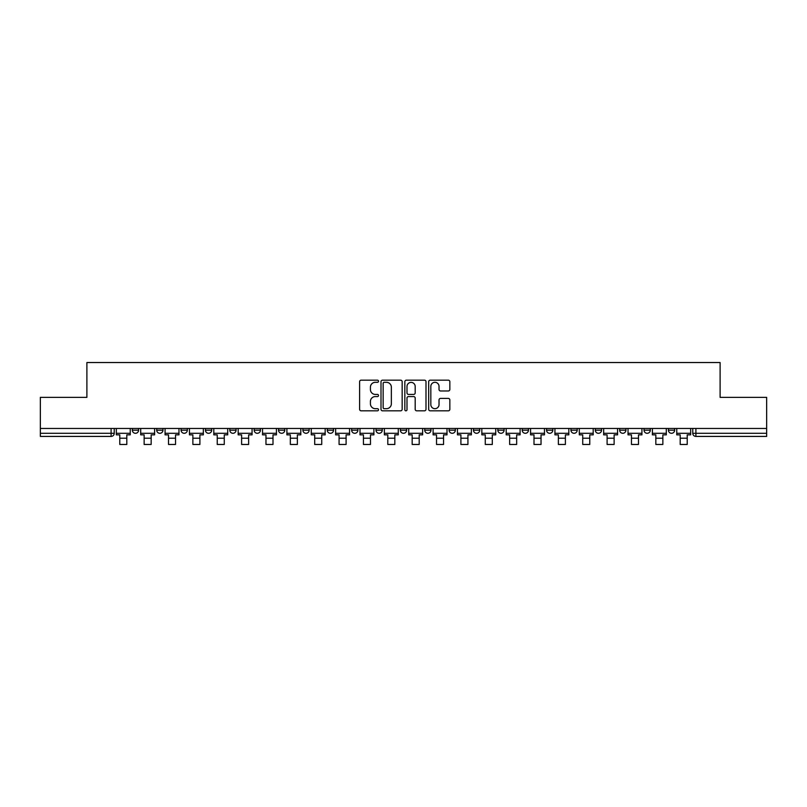 <?xml version="1.0" encoding="UTF-8"?>
<svg xmlns="http://www.w3.org/2000/svg" width="807" height="807" viewBox="0 0 807 807"><rect width="100%" height="100%" fill="white"/><g stroke="black" fill="none" stroke-linecap="round" stroke-linejoin="round"><path stroke-width="1.21" d="M378.513 381.237A1.069 1.069 0 0 0 377.434 380.168L361.143 380.168A1.533 1.533 0 0 0 359.609 381.701L359.609 409.29A1.533 1.533 0 0 0 361.143 410.824L377.434 410.824A1.069 1.069 0 0 0 378.513 409.754A1.069 1.069 0 0 0 377.434 408.685L375.326 408.685A4.903 4.903 0 0 1 370.423 403.772L370.423 401.472A4.903 4.903 0 0 1 375.326 396.57L377.434 396.57A1.069 1.069 0 0 0 378.513 395.491A1.069 1.069 0 0 0 377.434 394.421L375.326 394.421A4.903 4.903 0 0 1 370.423 389.519L370.423 387.219A4.903 4.903 0 0 1 375.326 382.306L377.434 382.306A1.069 1.069 0 0 0 378.513 381.237M619.675 430.171L619.675 428.456L619.675 430.171A3.127 3.127 0 0 0 622.792 433.298A3.127 3.127 0 0 1 619.675 430.171L625.919 430.171A3.127 3.127 0 0 1 622.792 433.298A3.127 3.127 0 0 0 625.919 430.171L625.919 428.456L625.919 430.171M400.373 428.456L400.373 430.171L406.627 430.171A3.127 3.127 0 0 1 403.5 433.298A3.127 3.127 0 0 1 400.373 430.171L400.373 428.456M327.279 428.456L327.279 430.171L333.523 430.171A3.127 3.127 0 0 1 330.406 433.298A3.127 3.127 0 0 1 327.279 430.171L327.279 428.456M278.546 428.456L278.546 430.171L284.79 430.171A3.127 3.127 0 0 1 281.673 433.298A3.127 3.127 0 0 1 278.546 430.171L278.546 428.456M254.175 428.456L254.175 430.171L260.429 430.171A3.127 3.127 0 0 1 257.302 433.298A3.127 3.127 0 0 1 254.175 430.171L254.175 428.456M205.442 428.456L205.442 430.171L211.696 430.171A3.127 3.127 0 0 1 208.569 433.298A3.127 3.127 0 0 1 205.442 430.171L205.442 428.456M448.309 390.971A1.533 1.533 0 0 0 449.842 389.438L449.842 381.701A1.533 1.533 0 0 0 448.309 380.168L430.212 380.168A1.533 1.533 0 0 0 428.678 381.701L428.678 409.29A1.533 1.533 0 0 0 430.212 410.824L448.309 410.824A1.533 1.533 0 0 0 449.842 409.29L449.842 399.939A1.533 1.533 0 0 0 448.309 398.406L440.561 398.406A1.533 1.533 0 0 0 439.028 399.939L439.028 404.579A4.106 4.106 0 0 1 434.933 408.685A4.106 4.106 0 0 1 430.827 404.579L430.827 386.412A4.106 4.106 0 0 1 434.933 382.306A4.106 4.106 0 0 1 439.028 386.412L439.028 389.438A1.533 1.533 0 0 0 440.561 390.971L448.309 390.971M40.35 428.456L40.35 397.367L86.894 397.367L86.894 362.535L720.106 362.535L720.106 397.367L766.65 397.367L766.65 428.456L40.35 428.456L40.35 433.298L114.231 433.298L114.231 428.456L114.231 433.298A3.127 3.127 0 0 1 111.104 436.416L40.35 436.416L40.35 433.298M402.158 381.701A1.533 1.533 0 0 0 400.625 380.168L382.538 380.168A1.533 1.533 0 0 0 381.005 381.701L381.005 409.29A1.533 1.533 0 0 0 382.538 410.824L400.625 410.824A1.533 1.533 0 0 0 402.158 409.29L402.158 381.701M406.375 380.168L424.462 380.168A1.533 1.533 0 0 1 425.995 381.701L425.995 409.29A1.533 1.533 0 0 1 424.462 410.824L416.725 410.824A1.533 1.533 0 0 1 415.191 409.29L415.191 398.103A1.533 1.533 0 0 0 413.658 396.57L408.524 396.57A1.533 1.533 0 0 0 406.99 398.103L406.99 409.754A1.069 1.069 0 0 1 405.911 410.824A1.069 1.069 0 0 1 404.842 409.754L404.842 381.701A1.533 1.533 0 0 1 406.375 380.168M692.769 428.456L692.769 433.298L766.65 433.298L766.65 436.416L695.896 436.416A3.127 3.127 0 0 1 692.769 433.298L692.769 428.456M766.65 428.456L766.65 433.298M674.652 428.456L674.652 430.171A3.127 3.127 0 0 1 671.525 433.298A3.127 3.127 0 0 1 668.408 430.171L674.652 430.171M668.408 428.456L668.408 430.171M644.036 428.456L644.036 430.171L650.291 430.171L650.291 428.456L650.291 430.171A3.127 3.127 0 0 1 647.164 433.298A3.127 3.127 0 0 1 644.036 430.171A3.127 3.127 0 0 0 647.164 433.298M595.304 428.456L595.304 430.171L601.558 430.171L601.558 428.456L601.558 430.171A3.127 3.127 0 0 1 598.431 433.298A3.127 3.127 0 0 1 595.304 430.171A3.127 3.127 0 0 0 598.431 433.298M577.187 430.171L577.187 428.456L577.187 430.171A3.127 3.127 0 0 1 574.059 433.298A3.127 3.127 0 0 1 570.942 430.171L577.187 430.171A3.127 3.127 0 0 1 574.059 433.298M570.942 428.456L570.942 430.171M552.825 428.456L552.825 430.171A3.127 3.127 0 0 1 549.698 433.298A3.127 3.127 0 0 1 546.571 430.171L552.825 430.171A3.127 3.127 0 0 1 549.698 433.298M546.571 428.456L546.571 430.171M528.454 428.456L528.454 430.171A3.127 3.127 0 0 1 525.327 433.298A3.127 3.127 0 0 1 522.21 430.171L528.454 430.171M522.21 428.456L522.21 430.171M504.093 428.456L504.093 430.171A3.127 3.127 0 0 1 500.965 433.298A3.127 3.127 0 0 1 497.838 430.171L504.093 430.171M497.838 428.456L497.838 430.171M479.721 428.456L479.721 430.171A3.127 3.127 0 0 1 476.594 433.298A3.127 3.127 0 0 1 473.477 430.171L479.721 430.171M473.477 428.456L473.477 430.171M455.36 428.456L455.36 430.171A3.127 3.127 0 0 1 452.233 433.298A3.127 3.127 0 0 1 449.106 430.171A3.127 3.127 0 0 0 452.233 433.298M449.106 428.456L449.106 430.171L455.36 430.171M430.988 428.456L430.988 430.171A3.127 3.127 0 0 1 427.861 433.298A3.127 3.127 0 0 1 424.744 430.171A3.127 3.127 0 0 0 427.861 433.298M424.744 428.456L424.744 430.171L430.988 430.171M406.627 428.456L406.627 430.171A3.127 3.127 0 0 1 403.5 433.298M382.256 428.456L382.256 430.171A3.127 3.127 0 0 1 379.139 433.298A3.127 3.127 0 0 1 376.012 430.171L382.256 430.171M376.012 428.456L376.012 430.171M357.894 428.456L357.894 430.171A3.127 3.127 0 0 1 354.767 433.298A3.127 3.127 0 0 1 351.64 430.171L357.894 430.171L357.894 428.456M351.64 428.456L351.64 430.171M333.523 428.456L333.523 430.171M309.162 428.456L309.162 430.171A3.127 3.127 0 0 1 306.035 433.298A3.127 3.127 0 0 1 302.907 430.171L309.162 430.171L309.162 428.456M302.907 428.456L302.907 430.171M284.79 428.456L284.79 430.171L284.79 428.456M260.429 430.171L260.429 428.456L260.429 430.171A3.127 3.127 0 0 1 257.302 433.298M236.058 428.456L236.058 430.171A3.127 3.127 0 0 1 232.941 433.298A3.127 3.127 0 0 1 229.813 430.171A3.127 3.127 0 0 0 232.941 433.298A3.127 3.127 0 0 0 236.058 430.171L236.058 428.456M229.813 428.456L229.813 430.171L236.058 430.171M211.696 428.456L211.696 430.171M187.325 428.456L187.325 430.171A3.127 3.127 0 0 1 184.208 433.298A3.127 3.127 0 0 1 181.081 430.171A3.127 3.127 0 0 0 184.208 433.298A3.127 3.127 0 0 0 187.325 430.171L181.081 430.171L181.081 428.456M156.709 428.456L156.709 430.171L162.964 430.171L162.964 428.456L162.964 430.171A3.127 3.127 0 0 1 159.836 433.298A3.127 3.127 0 0 1 156.709 430.171A3.127 3.127 0 0 0 159.836 433.298M132.348 428.456L132.348 430.171L138.592 430.171L138.592 428.456L138.592 430.171A3.127 3.127 0 0 1 135.475 433.298A3.127 3.127 0 0 1 132.348 430.171A3.127 3.127 0 0 0 135.475 433.298M111.104 428.456L111.104 436.416A3.127 3.127 0 0 0 114.231 433.298M384.223 382.306A1.069 1.069 0 0 0 383.143 383.386L383.143 407.606A1.069 1.069 0 0 0 384.223 408.685L386.442 408.685A4.903 4.903 0 0 0 391.355 403.772L391.355 387.219A4.903 4.903 0 0 0 386.442 382.306L384.223 382.306M415.191 386.492A4.106 4.106 0 0 0 411.086 382.387A4.106 4.106 0 0 0 406.99 386.492L406.99 392.888A1.533 1.533 0 0 0 408.524 394.421L413.658 394.421A1.533 1.533 0 0 0 415.191 392.888L415.191 386.492M116.339 433.298L130.24 433.298L130.24 434.852L126.8 434.852L126.8 444.465L119.779 444.465L119.779 434.852L116.339 434.852L116.339 428.456M130.24 433.298L130.24 428.456M140.7 433.298L154.601 433.298L154.601 434.852L151.171 434.852L151.171 444.465L144.14 444.465L144.14 434.852L140.7 434.852L140.7 428.456M154.601 433.298L154.601 428.456M165.072 433.298L178.972 433.298L178.972 434.852L175.533 434.852L175.533 444.465L168.512 444.465L168.512 434.852L165.072 434.852L165.072 428.456M178.972 433.298L178.972 428.456M189.433 433.298L203.334 433.298L203.334 434.852L199.904 434.852L199.904 444.465L192.873 444.465L192.873 434.852L189.433 434.852L189.433 428.456M203.334 433.298L203.334 428.456M213.805 433.298L227.705 433.298L227.705 434.852L224.265 434.852L224.265 444.465L217.234 444.465L217.234 434.852L213.805 434.852L213.805 428.456M227.705 433.298L227.705 428.456M238.166 433.298L252.066 433.298L252.066 434.852L248.637 434.852L248.637 444.465L241.606 444.465L241.606 434.852L238.166 434.852L238.166 428.456M252.066 433.298L252.066 428.456M262.537 433.298L276.438 433.298L276.438 434.852L272.998 434.852L272.998 444.465L265.967 444.465L265.967 434.852L262.537 434.852L262.537 428.456M276.438 433.298L276.438 428.456M286.899 433.298L300.799 433.298L300.799 434.852L297.369 434.852L297.369 444.465L290.338 444.465L290.338 434.852L286.899 434.852L286.899 428.456M300.799 433.298L300.799 428.456M311.27 433.298L325.171 433.298L325.171 434.852L321.731 434.852L321.731 444.465L314.7 444.465L314.7 434.852L311.27 434.852L311.27 428.456M325.171 433.298L325.171 428.456M335.631 433.298L349.532 433.298L349.532 434.852L346.102 434.852L346.102 444.465L339.071 444.465L339.071 434.852L335.631 434.852L335.631 428.456M349.532 433.298L349.532 428.456M360.003 433.298L373.903 433.298L373.903 434.852L370.463 434.852L370.463 444.465L363.432 444.465L363.432 434.852L360.003 434.852L360.003 428.456M373.903 433.298L373.903 428.456M384.364 433.298L398.265 433.298L398.265 434.852L394.835 434.852L394.835 444.465L387.804 444.465L387.804 434.852L384.364 434.852L384.364 428.456M398.265 433.298L398.265 428.456M408.735 433.298L422.636 433.298L422.636 434.852L419.196 434.852L419.196 444.465L412.165 444.465L412.165 434.852L408.735 434.852L408.735 428.456M422.636 433.298L422.636 428.456M433.097 433.298L446.997 433.298L446.997 434.852L443.568 434.852L443.568 444.465L436.537 444.465L436.537 434.852L433.097 434.852L433.097 428.456M446.997 433.298L446.997 428.456M457.468 433.298L471.369 433.298L471.369 434.852L467.929 434.852L467.929 444.465L460.898 444.465L460.898 434.852L457.468 434.852L457.468 428.456M471.369 433.298L471.369 428.456M481.829 433.298L495.73 433.298L495.73 434.852L492.3 434.852L492.3 444.465L485.269 444.465L485.269 434.852L481.829 434.852L481.829 428.456M495.73 433.298L495.73 428.456M506.201 433.298L520.101 433.298L520.101 434.852L516.662 434.852L516.662 444.465L509.631 444.465L509.631 434.852L506.201 434.852L506.201 428.456M520.101 433.298L520.101 428.456M530.562 433.298L544.463 433.298L544.463 434.852L541.033 434.852L541.033 444.465L534.002 444.465L534.002 434.852L530.562 434.852L530.562 428.456M544.463 433.298L544.463 428.456M554.934 433.298L568.834 433.298L568.834 434.852L565.394 434.852L565.394 444.465L558.363 444.465L558.363 434.852L554.934 434.852L554.934 428.456M568.834 433.298L568.834 428.456M579.295 433.298L593.195 433.298L593.195 434.852L589.766 434.852L589.766 444.465L582.735 444.465L582.735 434.852L579.295 434.852L579.295 428.456M593.195 433.298L593.195 428.456M603.666 433.298L617.567 433.298L617.567 434.852L614.127 434.852L614.127 444.465L607.096 444.465L607.096 434.852L603.666 434.852L603.666 428.456M617.567 433.298L617.567 428.456M628.028 433.298L641.928 433.298L641.928 434.852L638.488 434.852L638.488 444.465L631.467 444.465L631.467 434.852L628.028 434.852L628.028 428.456M641.928 433.298L641.928 428.456M652.399 433.298L666.3 433.298L666.3 434.852L662.86 434.852L662.86 444.465L655.829 444.465L655.829 434.852L652.399 434.852L652.399 428.456M666.3 433.298L666.3 428.456M676.76 433.298L690.661 433.298L690.661 434.852L687.221 434.852L687.221 444.465L680.2 444.465L680.2 434.852L676.76 434.852L676.76 428.456M690.661 433.298L690.661 428.456M695.896 428.456L695.896 436.416M119.779 438.211L126.8 438.211M144.14 438.211L151.171 438.211M168.512 438.211L175.533 438.211M192.873 438.211L199.904 438.211M217.234 438.211L224.265 438.211M241.606 438.211L248.637 438.211M265.967 438.211L272.998 438.211M290.338 438.211L297.369 438.211M314.7 438.211L321.731 438.211M339.071 438.211L346.102 438.211M363.432 438.211L370.463 438.211M387.804 438.211L394.835 438.211M412.165 438.211L419.196 438.211M436.537 438.211L443.568 438.211M460.898 438.211L467.929 438.211M485.269 438.211L492.3 438.211M509.631 438.211L516.662 438.211M534.002 438.211L541.033 438.211M558.363 438.211L565.394 438.211M582.735 438.211L589.766 438.211M607.096 438.211L614.127 438.211M631.467 438.211L638.488 438.211M655.829 438.211L662.86 438.211M680.2 438.211L687.221 438.211"/></g></svg>
